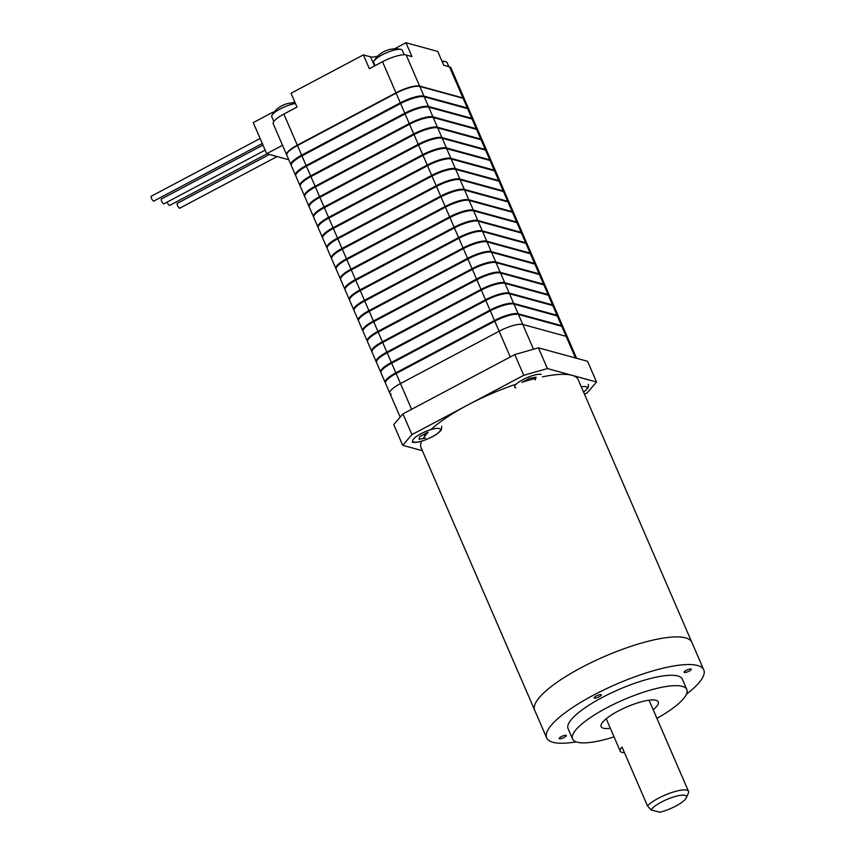 <?xml version="1.0" encoding="UTF-8"?>
<svg xmlns="http://www.w3.org/2000/svg" width="855" height="855" viewBox="0 0 855 855"><rect width="100%" height="100%" fill="white"/><g stroke="black" fill="none" stroke-linecap="round" stroke-linejoin="round"><path stroke-width="1.28" d="M419.623 86.077L406.168 54.987L411.95 56.569L405.975 42.75L437.76 51.45L443.734 65.279L449.516 66.861A19.451 4.916 156.6 0 1 450.927 67.855L464.383 98.945A19.451 4.916 156.6 0 0 462.972 97.951L419.623 86.077A19.451 4.916 156.6 0 0 395.961 92.832L297.305 145.168A19.451 4.916 156.6 0 0 286.682 154.873A19.451 4.916 156.6 0 0 286.767 155.033M406.168 54.987A19.451 4.916 156.6 0 0 382.506 61.731L369.349 68.71L363.375 54.891L291.021 93.27L297.006 107.089L283.849 114.068A19.451 4.916 156.6 0 0 273.226 123.772L286.682 154.873M292.528 102.899A15.561 3.933 156.6 0 0 294.622 101.595M363.375 54.891L370.6 56.868A15.561 3.933 156.6 0 0 377.76 56.152M394.54 48.81L405.975 42.75M291.213 165.207A19.451 4.916 -23.4 0 1 291.01 164.887A19.451 4.916 -23.4 0 1 301.644 155.183L400.3 102.846A19.451 4.916 -23.4 0 1 423.962 96.102L467.311 107.976A19.451 4.916 -23.4 0 1 468.722 108.97A19.451 4.916 -23.4 0 1 468.818 109.333M468.722 108.97L464.532 99.298A19.451 4.916 156.6 0 0 463.121 98.293L419.773 86.43A19.451 4.916 156.6 0 0 396.111 93.174L297.454 145.51A19.451 4.916 156.6 0 0 286.831 155.215L291.01 164.887M463.154 98.304A19.067 4.809 156.6 0 0 462.641 98.122L419.303 86.259A19.067 4.809 156.6 0 0 396.111 92.864L297.454 145.2A19.067 4.809 156.6 0 0 287.056 153.526M473.21 119.337L469.021 109.654A19.451 4.916 156.6 0 0 467.61 108.66L424.262 96.797A19.451 4.916 156.6 0 0 400.6 103.541L301.943 155.877A19.451 4.916 156.6 0 0 291.309 165.581L295.499 175.254A19.451 4.916 -23.4 0 1 306.133 165.549L404.778 113.213A19.451 4.916 -23.4 0 1 428.451 106.469L471.8 118.332A19.451 4.916 -23.4 0 1 473.21 119.337A19.451 4.916 -23.4 0 1 473.307 119.7M291.288 164.491A19.067 4.809 -23.4 0 1 301.783 155.225L400.439 102.889A19.067 4.809 -23.4 0 1 423.631 96.273L466.98 108.147A19.067 4.809 -23.4 0 1 468.23 108.895M477.689 129.693L473.499 120.021A19.451 4.916 156.6 0 0 472.088 119.027L428.75 107.153A19.451 4.916 156.6 0 0 405.078 113.907L306.421 166.244A19.451 4.916 156.6 0 0 295.798 175.948L299.987 185.621A19.451 4.916 -23.4 0 1 310.611 175.916L409.267 123.58A19.451 4.916 -23.4 0 1 432.929 116.836L476.278 128.699A19.451 4.916 -23.4 0 1 477.689 129.693A19.451 4.916 -23.4 0 1 477.785 130.067M295.777 174.847A19.067 4.809 -23.4 0 1 306.272 165.592L404.928 113.255A19.067 4.809 -23.4 0 1 428.12 106.64L471.468 118.514A19.067 4.809 -23.4 0 1 472.719 119.262M482.177 140.06L477.988 130.388A19.451 4.916 156.6 0 0 476.577 129.394L433.229 117.52A19.451 4.916 156.6 0 0 409.566 124.264L310.91 176.611A19.451 4.916 156.6 0 0 300.287 186.315L304.466 195.987A19.451 4.916 -23.4 0 1 315.1 186.283L413.756 133.946A19.451 4.916 -23.4 0 1 437.418 127.192L480.767 139.066A19.451 4.916 -23.4 0 1 482.177 140.06A19.451 4.916 -23.4 0 1 482.273 140.434M300.265 185.214A19.067 4.809 -23.4 0 1 310.76 175.959L409.417 123.612A19.067 4.809 -23.4 0 1 432.609 117.007L475.946 128.87A19.067 4.809 -23.4 0 1 477.208 129.629M486.666 150.427L482.477 140.754A19.451 4.916 156.6 0 0 481.066 139.76L437.717 127.887A19.451 4.916 156.6 0 0 414.055 134.63L315.399 186.967A19.451 4.916 156.6 0 0 304.765 196.671L308.954 206.344A19.451 4.916 -23.4 0 1 319.588 196.65L418.234 144.303A19.451 4.916 -23.4 0 1 441.907 137.559L485.255 149.433A19.451 4.916 -23.4 0 1 486.666 150.427A19.451 4.916 -23.4 0 1 486.762 150.801M304.754 195.581A19.067 4.809 -23.4 0 1 315.238 186.315L413.895 133.978A19.067 4.809 -23.4 0 1 437.087 127.374L480.435 139.237A19.067 4.809 -23.4 0 1 481.696 139.996M491.144 160.793L486.965 151.121A19.451 4.916 156.6 0 0 485.555 150.117L442.206 138.254A19.451 4.916 156.6 0 0 418.533 144.997L319.888 197.334A19.451 4.916 156.6 0 0 309.254 207.038L313.443 216.71A19.451 4.916 -23.4 0 1 324.066 207.006L422.723 154.669A19.451 4.916 -23.4 0 1 446.396 147.926L489.733 159.8A19.451 4.916 -23.4 0 1 491.144 160.793A19.451 4.916 -23.4 0 1 491.24 161.157M309.232 205.948A19.067 4.809 -23.4 0 1 319.727 196.682L418.384 144.345A19.067 4.809 -23.4 0 1 441.575 137.74L484.924 149.604A19.067 4.809 -23.4 0 1 486.174 150.352M495.633 171.16L491.443 161.488A19.451 4.916 156.6 0 0 490.033 160.484L446.684 148.62A19.451 4.916 156.6 0 0 423.022 155.364L324.366 207.701A19.451 4.916 156.6 0 0 313.742 217.405L317.921 227.077A19.451 4.916 -23.4 0 1 328.555 217.373L427.211 165.036A19.451 4.916 -23.4 0 1 450.874 158.293L494.222 170.156A19.451 4.916 -23.4 0 1 495.633 171.16A19.451 4.916 -23.4 0 1 495.729 171.524M313.721 216.315A19.067 4.809 -23.4 0 1 324.216 207.049L422.872 154.712A19.067 4.809 -23.4 0 1 446.064 148.097L489.402 159.971A19.067 4.809 -23.4 0 1 490.663 160.719M500.122 181.527L495.932 171.844A19.451 4.916 156.6 0 0 494.521 170.85L451.173 158.987A19.451 4.916 156.6 0 0 427.511 165.731L328.854 218.068A19.451 4.916 156.6 0 0 318.22 227.772L322.41 237.444A19.451 4.916 -23.4 0 1 333.044 227.74L431.69 175.403A19.451 4.916 -23.4 0 1 455.362 168.659L498.711 180.523A19.451 4.916 -23.4 0 1 500.122 181.527A19.451 4.916 -23.4 0 1 500.218 181.891M318.21 226.682A19.067 4.809 -23.4 0 1 328.694 217.416L427.35 165.079A19.067 4.809 -23.4 0 1 450.542 158.464L493.891 170.337A19.067 4.809 -23.4 0 1 495.152 171.086M504.6 191.883L500.421 182.211A19.451 4.916 156.6 0 0 499.01 181.217L455.662 169.343A19.451 4.916 156.6 0 0 431.989 176.087L333.343 228.435A19.451 4.916 156.6 0 0 322.709 238.139L326.899 247.811A19.451 4.916 -23.4 0 1 337.522 238.107L436.178 185.77A19.451 4.916 -23.4 0 1 459.851 179.026L503.189 190.889A19.451 4.916 -23.4 0 1 504.6 191.883A19.451 4.916 -23.4 0 1 504.696 192.257M322.688 237.038A19.067 4.809 -23.4 0 1 333.183 227.783L431.839 175.435A19.067 4.809 -23.4 0 1 455.031 168.83L498.38 180.704A19.067 4.809 -23.4 0 1 499.63 181.452M509.088 202.25L504.899 192.578A19.451 4.916 156.6 0 0 503.488 191.584L460.15 179.71A19.451 4.916 156.6 0 0 436.478 186.454L337.821 238.791A19.451 4.916 156.6 0 0 327.198 248.495L331.377 258.178A19.451 4.916 -23.4 0 1 342.011 248.474L440.667 196.126A19.451 4.916 -23.4 0 1 464.329 189.382L507.678 201.256A19.451 4.916 -23.4 0 1 509.088 202.25A19.451 4.916 -23.4 0 1 509.185 202.624M327.176 247.405A19.067 4.809 -23.4 0 1 337.672 238.139L436.328 185.802A19.067 4.809 -23.4 0 1 459.52 179.197L502.858 191.06A19.067 4.809 -23.4 0 1 504.119 191.819M513.577 212.617L509.388 202.945A19.451 4.916 156.6 0 0 507.977 201.951L464.628 190.077A19.451 4.916 156.6 0 0 440.966 196.821L342.31 249.158A19.451 4.916 156.6 0 0 331.676 258.862L335.865 268.534A19.451 4.916 -23.4 0 1 346.499 258.83L445.145 206.493A19.451 4.916 -23.4 0 1 468.818 199.749L512.166 211.623A19.451 4.916 -23.4 0 1 513.577 212.617A19.451 4.916 -23.4 0 1 513.673 212.981M331.665 257.772A19.067 4.809 -23.4 0 1 342.15 248.506L440.806 196.169A19.067 4.809 -23.4 0 1 463.998 189.564L507.346 201.427A19.067 4.809 -23.4 0 1 508.607 202.186M518.055 222.984L513.876 213.312A19.451 4.916 156.6 0 0 512.466 212.307L469.117 200.444A19.451 4.916 156.6 0 0 445.444 207.188L346.799 259.525A19.451 4.916 156.6 0 0 336.165 269.229L340.354 278.901A19.451 4.916 -23.4 0 1 350.978 269.197L449.634 216.86A19.451 4.916 -23.4 0 1 473.307 210.116L516.644 221.99A19.451 4.916 -23.4 0 1 518.055 222.984A19.451 4.916 -23.4 0 1 518.151 223.347M336.143 268.139A19.067 4.809 -23.4 0 1 346.638 258.873L445.295 206.536A19.067 4.809 -23.4 0 1 468.487 199.92L511.835 211.794A19.067 4.809 -23.4 0 1 513.086 212.542M522.544 233.351L518.354 223.668A19.451 4.916 156.6 0 0 516.944 222.674L473.606 210.811A19.451 4.916 156.6 0 0 449.933 217.555L351.277 269.891A19.451 4.916 156.6 0 0 340.653 279.596L344.832 289.268A19.451 4.916 -23.4 0 1 355.466 279.564L454.123 227.227A19.451 4.916 -23.4 0 1 477.785 220.483L521.133 232.346A19.451 4.916 -23.4 0 1 522.544 233.351A19.451 4.916 -23.4 0 1 522.64 233.714M340.632 278.506A19.067 4.809 -23.4 0 1 351.127 269.24L449.783 216.903A19.067 4.809 -23.4 0 1 472.975 210.287L516.324 222.161A19.067 4.809 -23.4 0 1 517.574 222.909M527.033 243.707L522.843 234.035A19.451 4.916 156.6 0 0 521.432 233.041L478.084 221.167A19.451 4.916 156.6 0 0 454.422 227.922L355.766 280.258A19.451 4.916 156.6 0 0 345.131 289.963L349.321 299.635A19.451 4.916 -23.4 0 1 359.955 289.93L458.611 237.594A19.451 4.916 -23.4 0 1 482.273 230.85L525.622 242.713A19.451 4.916 -23.4 0 1 527.033 243.707A19.451 4.916 -23.4 0 1 527.129 244.081M345.121 288.862A19.067 4.809 -23.4 0 1 355.605 279.606L454.262 227.27A19.067 4.809 -23.4 0 1 477.453 220.654L520.802 232.528A19.067 4.809 -23.4 0 1 522.063 233.276M531.511 254.074L527.332 244.402A19.451 4.916 156.6 0 0 525.921 243.408L482.573 231.534A19.451 4.916 156.6 0 0 458.9 238.278L360.254 290.625A19.451 4.916 156.6 0 0 349.62 300.329L353.81 310.002A19.451 4.916 -23.4 0 1 364.433 300.297L463.089 247.961A19.451 4.916 -23.4 0 1 486.762 241.206L530.1 253.08A19.451 4.916 -23.4 0 1 531.511 254.074A19.451 4.916 -23.4 0 1 531.607 254.448M349.599 299.229A19.067 4.809 -23.4 0 1 360.094 289.973L458.75 237.626A19.067 4.809 -23.4 0 1 481.942 231.021L525.291 242.884A19.067 4.809 -23.4 0 1 526.541 243.643M536 264.441L531.81 254.769A19.451 4.916 156.6 0 0 530.399 253.775L487.061 241.901A19.451 4.916 156.6 0 0 463.389 248.645L364.732 300.981A19.451 4.916 156.6 0 0 354.109 310.686L358.288 320.358A19.451 4.916 -23.4 0 1 368.922 310.664L467.578 258.317A19.451 4.916 -23.4 0 1 491.24 251.573L534.589 263.447A19.451 4.916 -23.4 0 1 536 264.441A19.451 4.916 -23.4 0 1 536.096 264.815M354.088 309.596A19.067 4.809 -23.4 0 1 364.583 300.329L463.239 247.993A19.067 4.809 -23.4 0 1 486.431 241.388L529.779 253.251A19.067 4.809 -23.4 0 1 531.03 254.01M540.488 274.808L536.299 265.136A19.451 4.916 156.6 0 0 534.888 264.131L491.54 252.268A19.451 4.916 156.6 0 0 467.877 259.012L369.221 311.348A19.451 4.916 156.6 0 0 358.587 321.053L362.777 330.725A19.451 4.916 -23.4 0 1 373.411 321.02L472.067 268.684A19.451 4.916 -23.4 0 1 495.729 261.94L539.077 273.814A19.451 4.916 -23.4 0 1 540.488 274.808A19.451 4.916 -23.4 0 1 540.584 275.171M358.576 319.962A19.067 4.809 -23.4 0 1 369.071 310.696L467.717 258.36A19.067 4.809 -23.4 0 1 490.92 251.755L534.257 263.618A19.067 4.809 -23.4 0 1 535.519 264.366M544.966 285.175L540.788 275.502A19.451 4.916 156.6 0 0 539.377 274.498L496.028 262.635A19.451 4.916 156.6 0 0 472.366 269.378L373.71 321.715A19.451 4.916 156.6 0 0 363.076 331.419L367.265 341.092A19.451 4.916 -23.4 0 1 377.889 331.387L476.545 279.051A19.451 4.916 -23.4 0 1 500.218 272.307L543.556 284.17A19.451 4.916 -23.4 0 1 544.966 285.175A19.451 4.916 -23.4 0 1 545.062 285.538M363.054 330.329A19.067 4.809 -23.4 0 1 373.55 321.063L472.206 268.727A19.067 4.809 -23.4 0 1 495.398 262.111L538.746 273.985A19.067 4.809 -23.4 0 1 539.997 274.733M549.455 295.541L545.266 285.859A19.451 4.916 156.6 0 0 543.855 284.865L500.517 273.002A19.451 4.916 156.6 0 0 476.844 279.745L378.188 332.082A19.451 4.916 156.6 0 0 367.565 341.786L371.754 351.458A19.451 4.916 -23.4 0 1 382.377 341.754L481.034 289.418A19.451 4.916 -23.4 0 1 504.696 282.674L548.044 294.537A19.451 4.916 -23.4 0 1 549.455 295.541A19.451 4.916 -23.4 0 1 549.551 295.905M367.543 340.696A19.067 4.809 -23.4 0 1 378.038 331.43L476.695 279.093A19.067 4.809 -23.4 0 1 499.886 272.478L543.235 284.352A19.067 4.809 -23.4 0 1 544.485 285.1M553.944 305.898L549.754 296.225A19.451 4.916 156.6 0 0 548.344 295.232L504.995 283.358A19.451 4.916 156.6 0 0 481.333 290.102L382.677 342.449A19.451 4.916 156.6 0 0 372.043 352.153L376.232 361.825A19.451 4.916 -23.4 0 1 386.866 352.121L485.522 299.784A19.451 4.916 -23.4 0 1 509.185 293.041L552.533 304.904A19.451 4.916 -23.4 0 1 553.944 305.898A19.451 4.916 -23.4 0 1 554.04 306.272M372.032 351.052A19.067 4.809 -23.4 0 1 382.527 341.797L481.173 289.45A19.067 4.809 -23.4 0 1 504.375 282.845L547.713 294.719A19.067 4.809 -23.4 0 1 548.974 295.467M558.422 316.265L554.243 306.592A19.451 4.916 156.6 0 0 552.832 305.598L509.484 293.725A19.451 4.916 156.6 0 0 485.822 300.468L387.165 352.805A19.451 4.916 156.6 0 0 376.531 362.509L380.721 372.192A19.451 4.916 -23.4 0 1 391.344 362.488L490.001 310.141A19.451 4.916 -23.4 0 1 513.673 303.397L557.011 315.271A19.451 4.916 -23.4 0 1 558.422 316.265A19.451 4.916 -23.4 0 1 558.518 316.639M376.51 361.419A19.067 4.809 -23.4 0 1 387.005 352.153L485.661 299.816A19.067 4.809 -23.4 0 1 508.853 293.212L552.202 305.075A19.067 4.809 -23.4 0 1 553.452 305.834M562.911 326.631L558.721 316.959A19.451 4.916 156.6 0 0 557.31 315.965L513.973 304.091A19.451 4.916 156.6 0 0 490.3 310.835L391.643 363.172A19.451 4.916 156.6 0 0 381.02 372.876L385.21 382.548A19.451 4.916 -23.4 0 1 395.833 372.844L494.489 320.507A19.451 4.916 -23.4 0 1 518.151 313.764L561.5 325.637A19.451 4.916 -23.4 0 1 562.911 326.631A19.451 4.916 -23.4 0 1 563.007 326.995M380.999 371.786A19.067 4.809 -23.4 0 1 391.494 362.52L490.15 310.183A19.067 4.809 -23.4 0 1 513.342 303.578L556.691 315.442A19.067 4.809 -23.4 0 1 557.941 316.2M576.612 358.288L563.21 327.326A19.451 4.916 156.6 0 0 561.799 326.321L518.451 314.458A19.451 4.916 156.6 0 0 494.788 321.202L396.132 373.539A19.451 4.916 156.6 0 0 385.509 383.243L389.837 393.268A19.451 4.916 156.6 0 0 391.248 394.262M385.487 382.153A19.067 4.809 -23.4 0 1 395.983 372.887L494.628 320.55A19.067 4.809 -23.4 0 1 517.831 313.935L561.169 325.808A19.067 4.809 -23.4 0 1 562.43 326.557M575.501 357.988L566.138 336.346A19.451 4.916 156.6 0 1 567.549 337.34A19.451 4.916 156.6 0 0 566.138 336.346L522.79 324.473A19.451 4.916 156.6 0 0 499.128 331.216L400.471 383.564A19.451 4.916 156.6 0 0 389.837 393.268A19.451 4.916 156.6 0 1 400.471 383.564L396.132 373.539M561.799 326.321L566.138 336.346L522.79 324.473A19.451 4.916 156.6 0 0 499.128 331.216L400.471 383.564L411.608 409.31M404.201 54.763L402.245 50.253A15.561 3.933 156.6 0 0 401.123 49.462A15.561 3.933 156.6 0 0 400.963 49.419A15.561 3.933 156.6 0 0 382.185 54.848A15.561 3.933 156.6 0 0 373.956 61.1A15.561 3.933 156.6 0 0 373.688 62.618L375.024 65.707M400.963 49.419A24.902 24.902 0 0 0 385.156 51.022A24.859 7.225 62.1 0 0 384.964 51.118A24.154 22.358 -160 0 0 383.692 51.738A24.154 22.358 -160 0 0 382.944 52.155A24.154 22.358 -160 0 0 382.474 52.444M295.467 103.53A15.561 3.933 156.6 0 0 280.248 108.938A15.561 3.933 156.6 0 0 272.008 115.19A15.561 3.933 156.6 0 0 271.74 116.697L273.814 121.496M295.21 102.942A24.902 24.902 0 0 0 283.208 105.101A24.859 7.225 62.1 0 0 283.026 105.197A24.154 22.358 -160 0 0 281.755 105.828A24.154 22.358 -160 0 0 280.996 106.244A24.154 22.358 -160 0 0 280.526 106.522M448.832 66.669L447.037 62.522A15.561 3.933 156.6 0 0 445.915 61.72A15.561 3.933 156.6 0 0 445.754 61.678A15.561 3.933 156.6 0 0 442.195 61.71M576.163 741.884A85.596 21.61 -23.4 0 1 546.655 737.886L534.696 710.249A85.596 21.61 -23.4 0 1 581.464 667.541A85.596 21.61 -23.4 0 0 534.696 710.249L421.066 447.667A85.596 21.61 -23.4 0 1 421.601 441.212M423.043 438.551A85.596 21.61 -23.4 0 1 428.109 432.352M430.931 429.605A85.596 21.61 -23.4 0 1 467.835 404.971A85.596 21.61 -23.4 0 1 516.26 384.13M522.223 382.196A85.596 21.61 -23.4 0 1 535.69 378.402M542.433 376.863A85.596 21.61 -23.4 0 1 578.183 379.673L703.772 669.893A85.596 21.61 -23.4 0 1 686.48 694.142M581.464 667.541A85.596 21.61 -23.4 0 1 691.802 642.255A85.596 21.61 -23.4 0 0 581.464 667.541M599.205 696.772A3.89 0.983 156.6 0 0 601.332 694.826A3.89 0.983 156.6 0 0 596.32 695.981A3.89 0.983 156.6 0 0 594.193 697.915A3.89 0.983 156.6 0 0 599.205 696.772M564.172 737.438A3.89 0.983 156.6 0 0 566.299 735.492A3.89 0.983 156.6 0 0 561.286 736.647A3.89 0.983 156.6 0 0 559.159 738.581A3.89 0.983 156.6 0 0 564.172 737.438M689.141 671.143A3.89 0.983 156.6 0 0 691.268 669.198A3.89 0.983 156.6 0 0 686.244 670.352A3.89 0.983 156.6 0 0 684.128 672.287A3.89 0.983 156.6 0 0 689.141 671.143M610.342 728.3A31.122 7.855 -23.4 0 1 601.129 726.622A31.122 7.855 -23.4 0 1 618.144 711.093A31.122 7.855 -23.4 0 1 658.264 701.891A31.122 7.855 -23.4 0 1 653.188 709.757M614.061 736.892A62.255 15.721 -23.4 0 1 572.572 738.977A62.255 15.721 -23.4 0 1 606.58 707.929A62.255 15.721 -23.4 0 1 686.832 689.536A62.255 15.721 -23.4 0 1 656.907 718.36M572.572 738.977L568.083 728.61A62.255 15.721 -23.4 0 1 602.091 697.562A62.255 15.721 -23.4 0 1 682.343 679.169L686.832 689.536M546.655 737.886A85.596 21.61 -23.4 0 1 593.423 695.19A85.596 21.61 -23.4 0 1 703.772 669.893M422.391 450.713L402.716 445.327L411.928 434.629L523.741 375.313L547.414 368.569L596.534 382.014L587.31 392.723L584.478 394.23M411.928 434.629L402.962 413.895L393.749 424.593L402.716 445.327M402.962 413.895L514.774 354.579L523.741 375.313M514.774 354.579L538.436 347.835L547.414 368.569M538.436 347.835L587.567 361.291L596.534 382.014M685.015 795.364A19.451 4.916 156.6 0 0 666.921 799.446A19.451 4.916 156.6 0 0 651.083 809.877L659.75 812.25A19.451 4.916 156.6 0 0 686.319 797.801A19.451 4.916 156.6 0 0 685.015 795.364M624.439 752.624A23.342 5.889 -23.4 0 1 621.927 752.368A23.342 5.889 -23.4 0 1 620.238 751.171A23.342 5.889 -23.4 0 1 622.045 747.099L647.459 805.838A23.342 5.889 -23.4 0 1 667.221 794.188A23.342 5.889 -23.4 0 1 686.811 790.159A23.342 5.889 -23.4 0 1 688.499 791.356A23.342 5.889 -23.4 0 1 688.371 793.087L686.319 797.801M647.459 805.838L651.083 809.877M288.787 159.746L266.707 153.697L253.251 122.607L272.991 112.144L273.91 112.39M273.397 113.084L272.991 112.144M266.707 153.697L282.535 145.307M262.293 143.501L153.782 201.064A2.725 0.791 -117.9 0 1 151.495 198.381A2.725 0.791 -117.9 0 1 151.228 196.255L260.123 138.478M265.157 150.117L163.904 203.832A2.725 0.791 -117.9 0 1 161.616 201.149A2.725 0.791 -117.9 0 1 161.349 199.023L262.987 145.094M267.006 153.782L169.675 205.414A2.725 0.791 -117.9 0 1 167.388 202.731A2.725 0.791 -117.9 0 1 167.153 202.111M277.116 156.55L179.796 208.182A2.725 0.791 -117.9 0 1 177.509 205.499A2.725 0.791 -117.9 0 1 177.242 203.372L269.453 154.456M425.651 438.081L418.961 439.299L419.869 436.499L427.468 432.47M424.016 434.297L424.796 436.103M521.817 382.409L529.405 378.38L536.096 377.162L535.187 379.962M534.129 377.515L534.632 378.669M525.953 380.219L526.285 380.967M462.972 97.951L449.516 66.861M395.961 92.832L382.506 61.731M297.305 145.168L283.849 114.068M374.533 65.963L370.6 56.868M467.311 107.976L463.121 98.293M423.962 96.102L419.773 86.43M400.3 102.846L396.111 93.174M301.644 155.183L297.454 145.51M400.696 103.487L400.439 102.889M302.05 155.824L301.783 155.225M306.133 165.549L301.943 155.877M404.778 113.213L400.6 103.541M428.451 106.469L424.262 96.797M471.8 118.332L467.61 108.66M405.185 113.843L404.928 113.255M306.528 166.191L306.272 165.592M476.278 128.699L472.088 119.027M432.929 116.836L428.75 107.153M409.267 123.58L405.078 113.907M310.611 175.916L306.421 166.244M409.673 124.21L409.417 123.612M311.017 176.547L310.76 175.959M315.1 186.283L310.91 176.611M413.756 133.946L409.566 124.264M437.418 127.192L433.229 117.52M480.767 139.066L476.577 129.394M414.151 134.577L413.895 133.978M315.506 186.914L315.238 186.315M485.255 149.433L481.066 139.76M441.907 137.559L437.717 127.887M418.234 144.303L414.055 134.63M319.588 196.65L315.399 186.967M418.64 144.944L418.384 144.345M319.984 197.281L319.727 196.682M324.066 207.006L319.888 197.334M422.723 154.669L418.533 144.997M446.396 147.926L442.206 138.254M489.733 159.8L485.555 150.117M423.129 155.311L422.872 154.712M324.473 207.647L324.216 207.049M494.222 170.156L490.033 160.484M450.874 158.293L446.684 148.62M427.211 165.036L423.022 155.364M328.555 217.373L324.366 207.701M427.607 165.667L427.35 165.079M328.961 218.014L328.694 217.416M333.044 227.74L328.854 218.068M431.69 175.403L427.511 165.731M455.362 168.659L451.173 158.987M498.711 180.523L494.521 170.85M432.096 176.034L431.839 175.435M333.439 228.371L333.183 227.783M503.189 190.889L499.01 181.217M459.851 179.026L455.662 169.343M436.178 185.77L431.989 176.087M337.522 238.107L333.343 228.435M436.584 186.401L436.328 185.802M337.928 238.737L337.672 238.139M342.011 248.474L337.821 238.791M440.667 196.126L436.478 186.454M464.329 189.382L460.15 179.71M507.678 201.256L503.488 191.584M441.062 196.768L440.806 196.169M342.417 249.104L342.15 248.506M512.166 211.623L507.977 201.951M468.818 199.749L464.628 190.077M445.145 206.493L440.966 196.821M346.499 258.83L342.31 249.158M445.551 207.134L445.295 206.536M346.895 259.471L346.638 258.873M350.978 269.197L346.799 259.525M449.634 216.86L445.444 207.188M473.307 210.116L469.117 200.444M516.644 221.99L512.466 212.307M450.04 217.501L449.783 216.903M351.384 269.838L351.127 269.24M521.133 232.346L516.944 222.674M477.785 220.483L473.606 210.811M454.123 227.227L449.933 217.555M355.466 279.564L351.277 269.891M454.518 227.858L454.262 227.27M355.872 280.205L355.605 279.606M359.955 289.93L355.766 280.258M458.611 237.594L454.422 227.922M482.273 230.85L478.084 221.167M525.622 242.713L521.432 233.041M459.007 238.224L458.75 237.626M360.35 290.561L360.094 289.973M530.1 253.08L525.921 243.408M486.762 241.206L482.573 231.534M463.089 247.961L458.9 238.278M364.433 300.297L360.254 290.625M463.496 248.591L463.239 247.993M364.839 300.928L364.583 300.329M368.922 310.664L364.732 300.981M467.578 258.317L463.389 248.645M491.24 251.573L487.061 241.901M534.589 263.447L530.399 253.775M467.984 258.958L467.717 258.36M369.328 311.295L369.071 310.696M539.077 273.814L534.888 264.131M495.729 261.94L491.54 252.268M472.067 268.684L467.877 259.012M373.411 321.02L369.221 311.348M472.462 269.325L472.206 268.727M373.806 321.662L373.55 321.063M377.889 331.387L373.71 321.715M476.545 279.051L472.366 269.378M500.218 272.307L496.028 262.635M543.556 284.17L539.377 274.498M476.951 279.681L476.695 279.093M378.295 332.029L378.038 331.43M548.044 294.537L543.855 284.865M504.696 282.674L500.517 273.002M481.034 289.418L476.844 279.745M382.377 341.754L378.188 332.082M481.44 290.048L481.173 289.45M382.784 342.385L382.527 341.797M386.866 352.121L382.677 342.449M485.522 299.784L481.333 290.102M509.185 293.041L504.995 283.358M552.533 304.904L548.344 295.232M485.918 300.415L485.661 299.816M387.262 352.752L387.005 352.153M557.011 315.271L552.832 305.598M513.673 303.397L509.484 293.725M490.001 310.141L485.822 300.468M391.344 362.488L387.165 352.805M490.407 310.782L490.15 310.183M391.75 363.119L391.494 362.52M395.833 372.844L391.643 363.172M494.489 320.507L490.3 310.835M518.151 313.764L513.973 304.091M561.5 325.637L557.31 315.965M494.895 321.149L494.628 320.55M396.239 373.485L395.983 372.887M533.509 349.235L518.451 314.458M510.264 356.973L494.788 321.202M413.809 442.035A15.08 3.805 156.6 0 0 432.16 436.809A15.08 3.805 156.6 0 0 439.299 428.515A15.08 3.805 156.6 0 0 420.959 433.742A15.08 3.805 156.6 0 0 413.809 442.035M583.559 392.124A15.08 3.805 156.6 0 0 586.028 386.695A15.08 3.805 156.6 0 0 581.293 386.877M541.247 374.426A15.08 3.805 156.6 0 0 522.897 379.652A15.08 3.805 156.6 0 0 515.757 387.946M400.172 417.133L389.837 393.268M382.944 52.155A24.902 24.902 0 0 0 373.956 61.1M280.996 106.244A24.902 24.902 0 0 0 272.008 115.19M445.754 61.678A24.902 24.902 0 0 0 441.939 61.122M649.063 700.213L688.499 791.356M606.206 718.756L620.238 751.171M412.238 442.217C416.898 443.093 424.133 440.988 433.945 435.922C438.113 433.367 440.635 431.209 441.501 429.434L441.693 426.164M583.612 392.242L588.24 387.614L588.422 384.344"/></g></svg>
